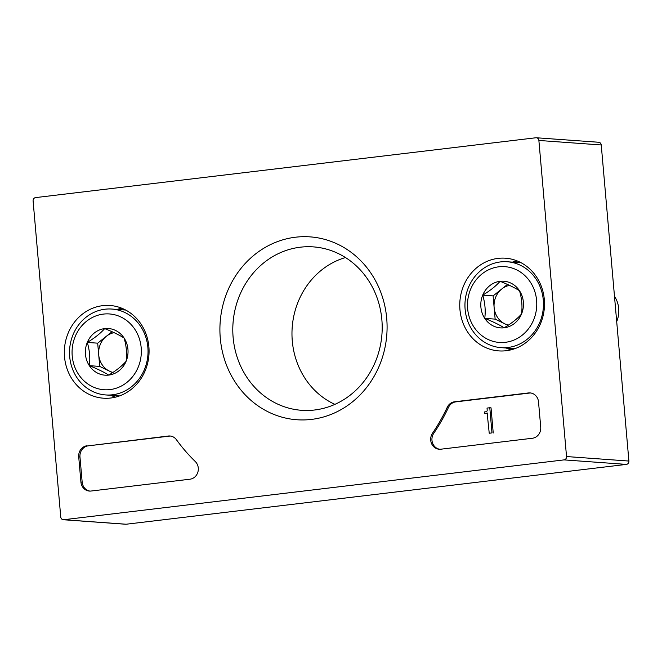 <?xml version="1.0" encoding="UTF-8"?>
<svg xmlns="http://www.w3.org/2000/svg" width="662" height="662" viewBox="0 0 662 662"><rect width="100%" height="100%" fill="white"/><g stroke="black" fill="none" stroke-linecap="round" stroke-linejoin="round"><path stroke-width="0.99" d="M87.036 445.741A10.129 9.235 -85.9 0 0 78.72 456.904L80.921 482.068A10.129 9.235 -85.9 0 0 89.395 491.08A10.129 9.235 -85.9 0 0 91 491.038L189.969 479.205A10.129 9.235 -85.9 0 0 197.855 472.18A10.129 9.235 -85.9 0 0 195.273 461.522A177.284 161.578 -85.9 0 1 176.431 439.725A10.129 9.235 -85.9 0 0 169.902 435.985A10.129 9.235 -85.9 0 0 168.289 436.026L88.286 445.832A10.129 9.235 -85.9 0 0 79.97 456.995L82.171 482.159A10.129 9.235 -85.9 0 0 90.015 491.096M33.1 200.95L60.755 517.03A3.037 2.772 -85.9 0 0 63.775 519.72L564.032 459.891A3.037 2.772 -85.9 0 0 566.531 456.548L538.876 140.46A3.037 2.772 -85.9 0 0 535.856 137.77L35.591 197.599A3.037 2.772 -85.9 0 0 33.1 200.95M386.707 318.356A91.67 83.544 94.1 0 1 268.789 412.169A91.67 83.544 94.1 0 1 254.986 254.398A91.67 83.544 94.1 0 1 386.707 318.356M498.081 258.379A46.472 42.351 94.1 0 1 507.1 258.354A46.472 42.351 94.1 0 1 544.371 307.607A46.472 42.351 94.1 0 1 500.414 350.984A46.472 42.351 94.1 0 1 459.767 306.448A46.472 42.351 94.1 0 1 498.081 258.379M102.66 305.67A46.472 42.351 94.1 0 1 111.679 305.645A46.472 42.351 94.1 0 1 148.942 354.898A46.472 42.351 94.1 0 1 104.993 398.276A46.472 42.351 94.1 0 1 64.338 353.74A46.472 42.351 94.1 0 1 102.66 305.67M432.543 433.147A10.129 9.235 -85.9 0 0 431.492 443.416A10.129 9.235 -85.9 0 0 439.187 449.241A10.129 9.235 -85.9 0 0 440.801 449.208L532.405 438.252A10.129 9.235 -85.9 0 0 540.722 427.081L538.52 401.917A10.129 9.235 -85.9 0 0 530.055 392.914A10.129 9.235 -85.9 0 0 528.442 392.947L454.546 401.784A10.129 9.235 -85.9 0 0 447.214 407.337A177.284 161.578 -85.9 0 1 432.543 433.147L433.792 433.238A177.284 161.578 -85.9 0 0 448.464 407.428L447.214 407.337M63.295 519.736L125.664 524.238A3.037 2.772 -85.9 0 0 126.144 524.23L626.409 464.401A3.037 2.772 -85.9 0 0 628.9 461.05L601.245 144.97A3.037 2.772 -85.9 0 0 598.705 142.264L536.336 137.762M381.858 319.705A81.922 74.665 94.1 0 1 306.754 410.481A81.922 74.665 94.1 0 1 233.024 323.222A81.922 74.665 94.1 0 1 318.53 247.456A81.922 74.665 94.1 0 1 381.858 319.705M334.881 404.374A77.711 70.826 94.1 0 1 292.19 327.491A77.711 70.826 94.1 0 1 345.481 257.543M510.932 349.859A45.587 41.549 94.1 0 1 506.19 348.013M512.396 262.127A45.587 41.549 94.1 0 1 517.345 260.985M115.502 397.15A45.587 41.549 94.1 0 1 110.769 395.305M116.967 309.419A45.587 41.549 94.1 0 1 121.924 308.277M485.949 411.764A1.523 1.382 -85.9 0 0 487.199 410.092L487.025 408.073L489.781 407.742L491.982 432.915L489.226 433.238L487.133 412.889A1.01 0.927 -85.9 0 1 486.545 413.22L484.7 413.436L484.567 411.93L485.949 411.764M487.48 413.345L484.7 413.436M491.982 432.915L489.226 433.238M493.231 432.998L491.03 407.833L489.781 407.742M530.676 392.98A10.129 9.235 -85.9 0 0 529.691 393.038L455.795 401.875A10.129 9.235 -85.9 0 0 448.464 407.428M433.792 433.238A10.129 9.235 -85.9 0 0 439.816 449.266M170.523 436.051A10.129 9.235 -85.9 0 0 169.538 436.109L88.286 445.832M126.111 361.27C122.031 365.97 116.239 370.571 108.734 375.089C103.984 372.094 97.513 368.949 89.329 365.664C90.322 358.059 89.643 350.306 87.293 342.42C94.724 337.959 100.516 333.358 104.67 328.6C112.772 331.836 119.243 334.98 124.075 338.017C126.425 345.87 127.104 353.624 126.111 361.27A23.393 21.325 94.1 0 1 108.734 375.089A23.393 21.325 94.1 0 1 89.329 365.664A23.393 21.325 94.1 0 1 87.293 342.42A23.393 21.325 94.1 0 1 104.67 328.6A23.393 21.325 94.1 0 1 124.075 338.017A23.393 21.325 94.1 0 1 126.111 361.27M103.396 314.094A37.991 34.623 94.1 0 1 138.217 367.145A37.991 34.623 94.1 0 1 78.488 374.287A37.991 34.623 94.1 0 1 103.396 314.094M105.035 309.212A43.055 39.24 94.1 0 1 111.878 309.055A43.055 39.24 94.1 0 1 147.916 354.824A43.055 39.24 94.1 0 1 105.68 394.941A43.055 39.24 94.1 0 1 69.518 352.92A43.055 39.24 94.1 0 1 105.035 309.212M112.987 372.4A20.257 18.47 94.1 0 1 109.429 371.134A20.257 18.47 94.1 0 1 98.704 354.791L99.722 366.417L112.581 372.665M98.704 354.791A20.257 18.47 94.1 0 1 106.375 336.263L97.686 343.173L98.704 354.791M112.068 331.728L106.375 336.263A20.257 18.47 94.1 0 1 114.096 332.655M97.686 343.173L87.293 342.42M99.722 366.417L89.329 365.664M521.532 313.978C517.452 318.679 511.66 323.279 504.154 327.798C499.405 324.802 492.933 321.658 484.749 318.372C485.743 310.768 485.072 303.022 482.714 295.128C490.145 290.676 495.937 286.067 500.091 281.309C508.193 284.544 514.664 287.689 519.496 290.734C521.846 298.579 522.525 306.332 521.532 313.978A23.393 21.325 94.1 0 1 504.154 327.798A23.393 21.325 94.1 0 1 484.749 318.372A23.393 21.325 94.1 0 1 482.714 295.128A23.393 21.325 94.1 0 1 500.091 281.309A23.393 21.325 94.1 0 1 519.496 290.734A23.393 21.325 94.1 0 1 521.532 313.978M498.825 266.803A37.991 34.623 94.1 0 1 533.638 319.854A37.991 34.623 94.1 0 1 473.909 326.995A37.991 34.623 94.1 0 1 498.825 266.803M500.464 261.92A43.055 39.24 94.1 0 1 507.307 261.763A43.055 39.24 94.1 0 1 543.345 307.532A43.055 39.24 94.1 0 1 501.101 347.649A43.055 39.24 94.1 0 1 464.947 305.629A43.055 39.24 94.1 0 1 500.464 261.92M614.485 296.278A25.33 23.079 94.1 0 1 616.703 321.591M508.408 325.108A20.257 18.47 94.1 0 1 504.849 323.842A20.257 18.47 94.1 0 1 494.125 307.499L495.143 319.125L508.002 325.373M494.125 307.499A20.257 18.47 94.1 0 1 501.796 288.971L493.107 295.881L494.125 307.499M507.489 284.437L501.796 288.971A20.257 18.47 94.1 0 1 509.517 285.363M493.107 295.881L482.714 295.128M495.143 319.125L484.749 318.372M63.775 519.72L126.144 524.23M564.032 459.891L626.409 464.401M566.531 456.548L628.9 461.05M538.876 140.46L601.245 144.97M487.48 413.287L486.545 413.22M455.795 401.875L454.546 401.784M529.691 393.038L528.442 392.947M79.97 456.995L78.72 456.904M82.171 482.159L80.921 482.068M169.538 436.109L168.289 436.026M105.68 394.941L119.499 395.934M111.878 309.055L125.697 310.048M501.101 347.649L514.92 348.642M507.307 261.763L521.126 262.756"/></g></svg>
